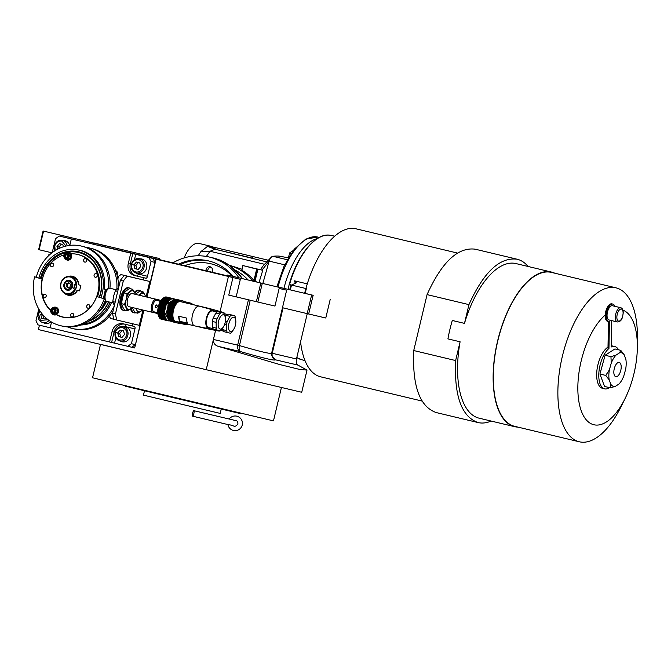 <?xml version="1.0" encoding="UTF-8"?>
<svg xmlns="http://www.w3.org/2000/svg" width="671" height="671" viewBox="0 0 671 671"><rect width="100%" height="100%" fill="white"/><g stroke="black" fill="none" stroke-linecap="round" stroke-linejoin="round"><path stroke-width="1.01" d="M215.978 273.391L211.575 272.342L215.978 273.391M213.16 272.619L208.756 271.579L213.16 272.619M227.016 275.815L159.455 259.652L227.033 275.764M103.602 246.475L159.446 259.702L159.706 258.603L93.915 242.936L159.706 258.603M93.772 243.103L93.512 244.202L203.573 270.304L103.586 246.551L103.846 245.469L43.087 230.992L103.846 245.469M93.512 244.202L156.075 259.191L147.05 297.085M227.679 275.127L279.388 287.414L227.209 275.009L227.679 275.127L227.419 276.217L240.344 279.312L60.356 236.309L155.823 259.132L146.798 297.018L155.043 262.42L151.017 261.472L147.486 276.276A2.256 1.032 -76.6 0 1 145.959 278.239L136.699 276.024A10.149 9.017 103.2 0 1 130.283 264.055L132.766 253.638L152.904 258.436L155.043 262.42M227.419 276.217L226.949 276.108L227.209 275.009M279.144 288.446L286.651 290.182L279.161 288.379M226.983 275.94L192.896 267.846L226.966 276.016M202.114 270.077L193.315 267.989L202.114 270.077M185.833 266.152L177.027 264.072L185.833 266.152M199.673 269.406L190.874 267.318L199.673 269.406M226.991 275.915L220.994 274.498L226.991 275.932M307.259 313.651L296.465 358.968C295.97 362.407 296.439 364.454 297.89 365.091L307.016 370.065L299.903 369.495L279.656 364.521L218.293 346.379C214.837 345.271 213.219 342.956 213.42 339.451L215.576 330.409M39.438 325.2L38.398 329.57L206.215 369.696L213.42 339.451L237.643 345.146A5.636 5.007 -76.8 0 0 240.788 351.663L218.293 346.379M149.381 257.329L149.641 256.238M130.174 252.766L130.434 251.667M89.344 242.055L89.084 243.145M43.556 231.101L39.119 249.746L51.969 252.816M228.425 276.486L220.08 311.512M240.344 279.312L236.158 296.85L228.769 295.097L232.954 277.551M236.158 296.85L256.364 301.682L260.801 283.045M271.638 353.131C271.159 354.238 260.432 351.721 239.438 345.565C238.733 348.71 239.186 350.74 240.788 351.663C263.368 358.197 274.9 360.906 275.387 359.799L271.596 355.563M311.629 294.988L279.044 287.196L311.629 294.988L307.192 313.634L282.474 307.721M280.461 287.54L280.193 288.631M313.114 295.341L308.668 313.986L325.779 318.004L330.224 299.367M308.668 313.986L307.192 313.634M307.016 370.065L301.724 392.267L206.215 369.696M39.119 249.746L38.641 249.629L43.087 230.992M123.254 249.889L114.85 247.901L123.254 249.889M65.372 236.284L56.976 234.296L65.372 236.284M262.277 283.397L257.84 302.034L274.951 306.06L279.388 287.414M257.84 302.034L256.364 301.682M255.341 281.703L246.945 279.715L255.341 281.703M313.214 295.307L304.819 293.319L313.214 295.307M149.457 356.125L100.516 344.332M281.417 387.528L273.474 420.876L141.489 389.566L92.548 377.773L100.499 344.416M125.418 385.716L125.318 386.16L169.277 396.72L240.444 413.588L240.554 413.151M144.483 390.799L143.46 395.118L172.766 402.155L220.214 413.403L221.245 409.084M131.742 347.251L134.661 347.947L143.653 310.22L135.45 344.659L131.742 347.251L127.716 346.303L131.424 343.711L135.45 344.659M52.212 252.631L55.542 238.65L59.249 236.058L152.904 258.436M143.426 279.958L143.946 277.76L145.959 278.239M132.967 323.841L132.455 326.005L134.468 326.483A2.256 1.032 -76.6 0 1 134.946 328.907L131.424 343.711M127.716 346.303L111.612 342.462L114.087 332.044A10.149 9.017 103.2 0 1 124.865 324.194M38.775 309.021L35.949 320.889L38.088 324.881L111.612 342.462M48.195 256.104L48.471 254.938L49.235 255.114L48.471 254.938M59.249 236.058L132.766 253.638M151.017 261.472L148.878 257.488M136.607 273.105A7.607 6.76 -76.8 0 0 138.301 273.793A7.607 6.76 -76.8 0 0 138.318 273.802A7.607 6.76 -76.8 0 0 146.639 267.947A7.607 6.76 -76.8 0 0 141.824 258.989A7.607 6.76 -76.8 0 0 141.799 258.981A7.607 6.76 -76.8 0 0 139.962 258.838M143.946 277.76L134.686 275.546A10.149 9.017 103.2 0 1 128.27 263.586L133.244 264.76M130.753 253.168L128.27 263.586M71.327 238.96L69.792 245.401M50.174 327.775L51.533 322.063M109.599 341.984L112.074 331.566A10.149 9.017 103.2 0 1 123.17 323.791A10.149 9.017 103.2 0 1 123.196 323.799L132.455 326.005M116.989 274.858A2.818 2.508 -76.8 0 0 115.613 270.639M120.411 341.086A7.607 6.76 -76.8 0 0 122.105 341.774A7.607 6.76 -76.8 0 0 122.122 341.782A7.607 6.76 -76.8 0 0 130.442 335.936A7.607 6.76 -76.8 0 0 125.628 326.97A7.607 6.76 -76.8 0 0 125.603 326.97A7.607 6.76 -76.8 0 0 123.766 326.827M43.456 322.692A7.607 6.76 -76.8 0 0 45.142 323.372A7.607 6.76 -76.8 0 0 45.167 323.38A7.607 6.76 -76.8 0 0 51.021 321.753M69.616 245.427A7.607 6.76 -76.8 0 0 64.861 240.587A7.607 6.76 -76.8 0 0 64.844 240.587A7.607 6.76 -76.8 0 0 62.999 240.444M44.714 322.986A7.607 6.76 -76.8 0 0 45.804 323.497M65.464 240.763A7.607 6.76 -76.8 0 0 64.257 240.738M126.223 327.146A7.607 6.76 -76.8 0 0 125.024 327.121M121.669 341.388A7.607 6.76 -76.8 0 0 122.759 341.891M142.42 259.165A7.607 6.76 -76.8 0 0 141.22 259.14M137.865 273.399A7.607 6.76 -76.8 0 0 138.956 273.911M134.661 347.947L143.904 310.279M119.606 339.971C123.053 340.373 125.402 338.738 126.651 335.047C127.666 332.17 126.316 329.646 122.583 327.473C118.281 327.725 115.932 329.369 115.546 332.397C115.001 336.246 116.351 338.78 119.606 339.971M119.799 340.943A7.331 6.509 -76.8 0 0 119.824 340.952A7.331 6.509 -76.8 0 0 127.834 335.332A7.331 6.509 -76.8 0 0 123.179 326.685A7.331 6.509 -76.8 0 0 115.169 332.304A7.331 6.509 -76.8 0 0 119.799 340.943L123.447 341.799A7.331 6.509 -76.8 0 0 124.076 341.916M123.179 326.685L126.802 327.54A7.331 6.509 103.2 0 1 127.415 327.716M120.193 330.031L117.719 332.917L118.624 336.607L122.005 337.412L124.471 334.527L123.565 330.837L120.193 330.031M117.719 332.917L119.732 333.386L120.637 337.085L122.005 337.412M122.197 330.509L119.732 333.386M118.624 336.607L120.637 337.085M135.802 271.99C139.249 272.392 141.598 270.749 142.848 267.066C143.862 264.189 142.512 261.665 138.78 259.492C134.477 259.744 132.128 261.38 131.742 264.416C131.197 268.266 132.548 270.79 135.802 271.99M135.995 272.963A7.331 6.509 -76.8 0 0 136.02 272.971A7.331 6.509 -76.8 0 0 144.03 267.352A7.331 6.509 -76.8 0 0 139.375 258.704A7.331 6.509 -76.8 0 0 131.365 264.324A7.331 6.509 -76.8 0 0 135.995 272.963L139.643 273.818A7.331 6.509 -76.8 0 0 140.273 273.927M139.375 258.704L142.998 259.551A7.331 6.509 103.2 0 1 143.611 259.736M136.389 262.051L133.915 264.936L134.821 268.626L138.201 269.432L140.667 266.546L139.761 262.856L136.389 262.051M133.915 264.936L135.928 265.406L136.834 269.096L138.201 269.423M138.394 262.529L135.928 265.406M134.821 268.626L136.834 269.096M66.018 246.072L61.824 241.09C58.377 240.688 56.028 242.332 54.779 246.014L55.223 250.568M67.192 245.812A7.331 6.509 -76.8 0 0 62.437 240.31A7.331 6.509 -76.8 0 0 62.411 240.302A7.331 6.509 -76.8 0 0 54.401 245.921A7.331 6.509 -76.8 0 0 54.787 250.845M66.647 241.334A7.331 6.509 -76.8 0 0 66.035 241.157L62.411 240.302M63.376 246.802L62.806 244.454L59.425 243.648L56.96 246.534L57.614 249.209M56.96 246.534L58.973 247.003L59.308 248.379M61.438 244.127L58.973 247.003M40.05 311.076L38.583 313.994L40.445 320.436L48.086 319.731M39.79 310.681A7.331 6.509 -76.8 0 0 38.205 313.902A7.331 6.509 -76.8 0 0 42.86 322.55A7.331 6.509 -76.8 0 0 49.042 320.444M47.113 323.514A7.331 6.509 103.2 0 1 46.484 323.405L42.86 322.55M41.719 313.399L40.763 314.514L41.669 318.213L45.041 319.019L45.955 317.953M41.669 318.213L45.049 319.01M40.763 314.514L42.776 314.993L43.682 318.683M227.024 275.789L159.455 259.635M193.844 413.588A2.818 0.663 -76.6 0 0 193.86 410.686A2.818 0.663 -76.6 0 0 192.569 413.269A2.818 0.663 -76.6 0 0 192.552 416.171A2.818 0.663 -76.6 0 0 193.844 413.588M192.552 416.171L227.251 424.391C234.741 425.322 234.271 428.249 237.962 424.005C237.668 421.598 236.955 420.465 235.84 420.6A2.818 2.81 104.8 0 0 235.487 420.524M227.914 424.55A7.331 7.314 104.8 0 0 242.239 425.011A7.331 7.314 104.8 0 0 229.18 419.056M70.279 277.048A8.455 7.515 -76.8 0 0 61.011 283.523A8.455 7.515 -76.8 0 0 66.362 293.495A8.455 7.515 -76.8 0 0 74.875 289.075L76.368 287.188L75.882 284.831A8.455 7.515 -76.8 0 0 70.279 277.048M70.656 276.553A9.017 8.01 -76.8 0 0 70.631 276.544A9.017 8.01 -76.8 0 0 60.776 283.481A9.017 8.01 -76.8 0 0 66.479 294.099A9.017 8.01 -76.8 0 0 66.504 294.108A9.017 8.01 -76.8 0 0 76.368 287.188A9.017 8.01 -76.8 0 0 70.656 276.553M73.659 288.79L74.674 284.538A4.512 2.072 103.4 0 1 74.414 286.727A4.512 2.072 103.4 0 1 73.659 288.79L74.875 289.075M74.674 284.538L75.882 284.831M63.938 284.219A5.074 4.504 -76.8 0 0 67.159 290.207A5.074 4.504 -76.8 0 0 72.703 286.316A5.074 4.504 -76.8 0 0 69.482 280.327A5.074 4.504 -76.8 0 0 63.938 284.219M64.668 284.395C64.29 286.945 65.179 288.605 67.343 289.377C72.703 287.767 73.357 285.024 69.298 281.157C67.025 280.872 65.481 281.946 64.668 284.395M72.854 285.091L69.683 280.663C67.1 280.344 65.347 281.568 64.433 284.336C64.005 287.23 65.012 289.109 67.461 289.989L72.309 287.44M69.683 280.663L70.858 280.939M70.572 284.47L68.92 282.734L66.672 283.539L66.068 286.064L67.712 287.8L69.969 287.003L70.572 284.47M66.068 286.064L68.442 287.54M66.672 283.539L67.93 283.833L67.326 286.366M69.448 283.288L67.93 283.833M256.666 281.979L254.208 280.721L257.01 268.937L257.916 269.155L255.114 280.931M257.916 269.155L262.772 270.304L259.006 282.541M184.131 257.932A25.364 11.633 -76.6 0 1 198.985 243.422L210.66 246.215L207.524 246.366L200.923 251.558L198.163 255.785M212.162 246.802L210.66 246.215M257.01 268.937L242.977 265.582L241.862 270.27L242.86 265.557L241.862 270.27A56.356 50.082 103.2 0 1 253.948 280.503L254.208 280.721M241.988 269.239L229.289 265.213M262.839 283.456L269.13 261.111A6.76 3.103 -76.6 0 1 271.101 257.412A6.76 3.103 -76.6 0 1 272.887 256.305A146.538 67.209 -76.5 0 1 279.061 256.096L288.203 257.798M242.885 265.565L262.009 270.128L269.13 261.111L284.663 264.819M262.009 270.128L262.772 270.304M221.589 260.843A16.892 7.75 -76.6 0 1 221.765 260.499L219.526 259.971M206.349 256.439L210.031 251.256L264.542 264.29A16.892 7.75 103.4 0 0 264.5 264.324A16.892 7.75 103.4 0 0 260.692 269.801M219.467 259.945L221.765 260.499M200.923 251.558L210.031 251.256L215.081 249.235L252.221 258.109L252.606 256.481L268.467 260.281L210.124 246.324L217.001 249.687M207.524 246.366L215.081 249.235L266.899 261.933M317.257 238.582A59.174 27.142 103.4 0 0 283.934 288.345A59.174 27.142 103.4 0 1 317.257 238.582M210.124 246.324L252.606 256.481M291.139 253.428L289.704 253.084L288.161 258.167M293.193 250.56L289.822 252.766L289.243 253.856M210.946 267.125A3.665 3.254 -76.8 0 0 207.742 271.151M205.98 270.732A3.665 3.254 103.2 0 1 210.098 266.773A3.665 3.254 103.2 0 1 212.002 272.166M178.503 264.164A55.794 49.579 103.2 0 1 208.413 260.885A55.794 49.579 103.2 0 1 233.131 276.402M238.868 277.752A59.744 53.084 -76.8 0 0 209.318 257.043A59.744 53.084 -76.8 0 0 172.925 262.822M291.575 285.058L289.52 284.579L289.008 285.183L288.253 289.36M289.05 284.974C297.379 254.754 316.091 231.923 330.694 235.37A63.829 29.272 103.4 0 0 289.52 284.579L289.008 285.183M289.721 289.704A63.686 29.214 103.4 0 1 290.92 285.2L291.457 285.36M304.634 293.244L305.884 288.513L291.533 285.074L290.275 289.838M305.137 293.361A76.083 34.9 -76.6 0 1 306.504 288.22L306.018 288.111A76.083 34.9 -76.6 0 1 355.873 228.777A76.083 34.9 -76.6 0 1 355.932 228.794A76.083 34.9 -76.6 0 1 355.991 228.803M620.759 350.346L614.913 348.945L605.108 355.269L599.916 374.015L604.537 386.446L610.384 387.846L615.475 386.286L618.989 384.013A17.245 7.909 -76.6 0 0 623.795 375.978L625.657 369.251A17.245 7.909 103.4 0 0 626.186 363.967A17.245 7.909 103.4 0 0 625.842 359.253L624.189 354.8L620.759 350.346L619.559 352.837L616.045 355.102L610.954 356.662L611.239 363.145A17.245 7.909 -76.6 0 1 616.045 355.102M413.739 350.539C412.237 386.051 419.71 406.718 436.167 412.548L478.062 422.562C461.598 416.733 454.124 396.066 455.634 360.553L413.739 350.539L427.066 294.611L468.954 304.626C483.632 272.208 499.643 257.06 516.98 259.182A83.976 38.515 -76.6 0 1 517.047 259.199A83.976 38.515 -76.6 0 1 528.111 266.479M475.219 249.201A83.976 38.515 103.4 0 0 475.16 249.184A83.976 38.515 103.4 0 0 475.093 249.167C457.748 247.045 441.744 262.193 427.066 294.611M491.155 421.053A83.976 38.515 -76.6 0 1 478.062 422.562M614.779 306.295A9.017 4.135 103.4 0 0 612.824 304.089A9.017 4.135 103.4 0 0 606.198 315.781A9.017 4.135 103.4 0 0 608.631 321.627A9.017 4.135 103.4 0 0 609.444 321.652L608.958 348.45A21.757 9.981 -76.6 0 0 598.784 374.745A21.757 9.981 -76.6 0 0 604.663 388.853L602.55 388.35A21.757 9.981 103.4 0 1 596.67 374.242A21.757 9.981 103.4 0 1 608.001 347.092M608.631 321.627L607.658 321.392A9.017 4.135 -76.6 0 1 605.225 315.546A9.017 4.135 -76.6 0 1 611.851 303.854L612.824 304.089M554.749 273.189A79.463 36.444 103.4 0 0 551.554 272.082A79.463 36.444 103.4 0 0 551.495 272.065A79.463 36.444 103.4 0 0 497.614 340.969A79.463 36.444 103.4 0 0 514.598 426.664A79.463 36.444 103.4 0 0 514.665 426.681A79.463 36.444 103.4 0 0 517.945 427.117M622.906 310.111A59.174 27.142 -76.6 0 1 637.366 347.041A59.174 27.142 -76.6 0 1 625.037 398.624A59.174 27.142 -76.6 0 1 596.402 425.087A59.174 27.142 -76.6 0 1 578.184 379.727A59.174 27.142 -76.6 0 1 605.234 315.076M625.037 398.624L620.96 406.844A79.128 36.293 -76.6 0 1 582.671 442.223A79.128 36.293 -76.6 0 1 579.249 441.77A79.128 36.293 -76.6 0 1 561.518 360.025A79.128 36.293 -76.6 0 1 612.623 287.398A79.128 36.293 -76.6 0 1 616.045 287.851A79.128 36.293 -76.6 0 1 637.45 337.865L637.366 347.041M579.249 441.77L514.682 426.337A79.128 36.293 -76.6 0 1 496.951 344.592A79.128 36.293 -76.6 0 1 548.056 271.956A79.128 36.293 -76.6 0 1 551.478 272.409L616.045 287.851M611.709 320.621L611.222 346.991A21.757 9.981 -76.6 0 1 614.779 346.538L612.665 346.035A21.757 9.981 103.4 0 0 611.239 345.917M608.471 321.585L607.985 348.215L608.958 348.45M614.779 346.538A21.757 9.981 -76.6 0 1 618.595 349.826M609.553 387.645A21.757 9.981 -76.6 0 1 604.663 388.853M468.954 304.626L464.483 323.388A79.463 36.444 -76.6 0 1 515.999 263.586L551.554 272.082M464.483 323.388L452.304 320.478A79.463 36.444 -76.6 0 0 447.926 338.88L460.096 341.791L455.634 360.553M514.598 426.664L479.044 418.159A79.463 36.444 -76.6 0 1 460.096 341.791M607.045 315.236A7.331 3.363 103.4 0 0 609.025 319.983L617.303 321.963A7.331 3.363 -76.6 0 1 615.324 317.215A7.331 3.363 -76.6 0 1 620.717 307.712L612.43 305.733A7.331 3.363 103.4 0 0 607.045 315.236M615.475 386.286A17.245 7.909 -76.6 0 1 610.845 384.324L609.193 379.87A17.245 7.909 -76.6 0 1 609.377 369.864L605.762 375.416L609.193 379.87M605.762 375.416L599.916 374.015M610.845 384.324L610.384 387.846M609.377 369.864L611.239 363.145M605.108 355.269L610.954 356.662M621.203 367.188A7.331 3.363 103.4 0 0 619.224 362.432A7.331 3.363 103.4 0 0 613.831 371.935A7.331 3.363 103.4 0 0 615.81 376.683A7.331 3.363 103.4 0 0 621.203 367.188M619.559 352.837A17.245 7.909 -76.6 0 1 624.189 354.8M300.574 341.707A76.083 34.9 103.4 0 0 320.545 376.792L422.084 401.065M307.276 283.875L294.586 280.839L296.297 282.843L291.533 285.074M305.884 288.513L306.504 288.22M294.586 280.839L295.248 283.338M50.887 310.094L52.632 313.349C56.138 312.3 56.565 310.505 53.915 307.981L50.887 310.094M50.744 310.061A3.103 2.751 -76.8 0 0 52.707 313.718A3.103 2.751 -76.8 0 0 52.715 313.718A3.103 2.751 -76.8 0 0 54.141 307.687A3.103 2.751 -76.8 0 0 54.133 307.687A3.103 2.751 -76.8 0 0 50.744 310.061M64.055 255.257L65.8 258.511C69.306 257.454 69.734 255.668 67.083 253.135L64.055 255.257M63.913 255.215A3.103 2.751 -76.8 0 0 65.875 258.872A3.103 2.751 -76.8 0 0 65.884 258.88A3.103 2.751 -76.8 0 0 67.31 252.841A3.103 2.751 -76.8 0 0 67.301 252.841A3.103 2.751 -76.8 0 0 63.913 255.215M66.504 294.108L68.417 294.552A9.017 8.01 -76.8 0 0 77.232 290.291L77.542 290.367A9.696 8.614 103.2 0 1 64.45 293.269M77.232 290.291L78.943 290.686M77.542 290.367L79.564 290.845L80.872 285.36L78.541 284.806A9.017 8.01 -76.8 0 0 72.543 276.997L70.631 276.544M68.417 276.385A9.696 8.614 103.2 0 1 78.851 284.881M88.748 304.626A1.862 1.652 -76.8 0 0 88.748 304.617A1.862 1.652 -76.8 0 0 87.893 308.241L87.893 308.241A1.862 1.652 -76.8 0 0 88.748 304.626M72.585 313.365L72.585 313.365A1.862 1.652 -76.8 0 0 71.73 316.98L71.73 316.98A1.862 1.652 -76.8 0 0 72.585 313.365M45.083 294.183L45.083 294.183A1.862 1.652 -76.8 0 0 44.227 297.798A1.862 1.652 -76.8 0 0 45.083 294.183M51.608 266.79A1.862 1.652 -76.8 0 0 52.472 263.175A1.862 1.652 -76.8 0 0 52.464 263.166A1.862 1.652 -76.8 0 0 51.608 266.79M84.798 262.118A1.862 1.652 -76.8 0 0 85.653 258.494A1.862 1.652 -76.8 0 0 84.798 262.118M95.274 277.232A1.862 1.652 -76.8 0 0 96.138 273.609L96.138 273.609A1.862 1.652 -76.8 0 0 95.274 277.232M50.694 310.304A32.124 28.551 103.2 0 1 42.416 279.069A32.124 28.551 103.2 0 1 64.005 254.905M67.293 260.071A3.942 3.506 -76.8 0 0 67.301 260.08A3.942 3.506 -76.8 0 0 71.118 258.276A3.942 3.506 -76.8 0 0 71.059 253.764A32.124 28.551 103.2 0 1 77.534 254.435A32.124 28.551 103.2 0 1 97.949 292.346A32.124 28.551 103.2 0 1 62.831 316.98A32.124 28.551 103.2 0 1 56.498 314.565M89.981 306.161A1.862 1.652 -76.8 0 0 89.679 307.41M73.81 314.9A1.862 1.652 -76.8 0 0 73.516 316.15M46.307 295.718A1.862 1.652 -76.8 0 0 46.014 296.968M53.697 264.709A1.862 1.652 -76.8 0 0 53.403 265.959M86.886 260.038A1.862 1.652 -76.8 0 0 86.593 261.287M97.362 275.152A1.862 1.652 -76.8 0 0 97.069 276.402M64.97 258.452A3.942 3.506 -76.8 0 0 67.041 260.012A3.942 3.506 -76.8 0 0 71.361 256.985A3.942 3.506 -76.8 0 0 68.87 252.338A3.942 3.506 -76.8 0 0 68.853 252.338A3.942 3.506 -76.8 0 0 66.295 252.816M68.853 252.338L69.105 252.397A3.942 3.506 -76.8 0 0 69.105 252.397A3.942 3.506 -76.8 0 0 69.096 252.397A3.942 3.506 -76.8 0 1 71.059 253.764M97.446 296.674A32.124 28.551 103.2 0 0 98.704 292.522A32.124 28.551 -76.8 0 0 78.289 254.611L77.534 254.435M68.014 317.794A32.124 28.551 103.2 0 1 63.586 317.157L62.831 316.98M67.301 252.841L68.66 253.16A3.103 2.751 103.2 0 1 68.668 253.16A3.103 2.751 103.2 0 1 67.243 259.199A3.103 2.751 103.2 0 1 67.234 259.191M42.39 279.186L41.325 278.8A34.263 30.447 103.2 0 1 78.876 252.556A34.263 30.447 103.2 0 1 100.549 292.959A34.263 30.447 103.2 0 1 99.266 297.236L96.733 296.507A32.292 28.694 103.2 0 1 62.688 317.123A32.292 28.694 103.2 0 1 56.289 314.674A3.942 3.506 -76.8 0 0 58.562 310.673A3.942 3.506 -76.8 0 0 55.945 307.243A3.942 3.506 -76.8 0 0 55.936 307.243A3.942 3.506 -76.8 0 0 55.928 307.234L55.685 307.184A3.942 3.506 -76.8 0 0 55.685 307.184A3.942 3.506 -76.8 0 0 53.126 307.662M57.932 315.286A32.292 28.694 -76.8 0 0 63.116 317.215M105.959 300.834A32.124 28.551 103.2 0 1 100.876 309.079M104.508 298.947L96.733 296.507M104.475 298.838L99.493 297.337A34.942 31.051 -76.8 0 0 99.493 297.337A34.942 31.051 103.2 0 0 78.582 251.784A34.942 31.051 103.2 0 0 40.386 278.582L40.738 278.658A34.942 31.051 103.2 0 1 78.759 251.826M41.317 278.842L40.738 278.658M40.386 278.582L38.952 278.113A36.637 32.552 103.2 0 1 78.968 250.14A36.637 32.552 103.2 0 1 102.244 293.37A36.637 32.552 103.2 0 1 100.927 297.798M38.968 278.046L34.615 276.788A41.141 36.561 -76.8 0 0 60.667 325.729A41.141 36.561 -76.8 0 0 104.248 298.889M42.374 279.237L34.615 276.788M50.66 310.572A32.292 28.694 103.2 0 1 42.13 279.178M106.572 301.321A32.124 28.551 103.2 0 1 97.924 313.047M54.116 314.917A3.942 3.506 -76.8 0 0 54.133 314.917A3.942 3.506 -76.8 0 0 56.289 314.674M60.667 325.729L62.177 326.089A41.141 36.561 -76.8 0 0 105.406 300.197M108.45 301.799A34.263 30.447 103.2 0 1 90.308 320.126M112.971 311.352A41.141 36.561 103.2 0 1 73.953 328.857L72.443 328.505A41.141 36.561 103.2 0 1 67.41 326.878M114.263 305.942A41.141 36.561 103.2 0 1 72.443 328.505M111.487 302.529A36.746 32.653 103.2 0 1 81.023 324.982M106.605 289.595L104.366 289.126L106.689 289.503M67.846 255.324L66.823 254.242L65.414 254.745L65.037 256.322L66.068 257.404L67.469 256.909L67.846 255.324M51.801 313.29A3.942 3.506 -76.8 0 0 53.865 314.858A3.942 3.506 -76.8 0 0 53.881 314.858A3.942 3.506 -76.8 0 0 58.192 311.83A3.942 3.506 -76.8 0 0 55.693 307.184M36.326 277.207A41.141 36.561 103.2 0 1 81.208 246.031L82.718 246.391A41.141 36.561 103.2 0 1 109.943 288.253M81.208 246.031A41.141 36.561 103.2 0 1 108.358 288.698A5.972 2.743 103.4 0 0 104.508 293.915A5.972 2.743 103.4 0 0 105.582 300.289M76.989 249.746A36.746 32.653 103.2 0 1 80.201 250.308A36.746 32.653 103.2 0 1 104.366 289.126M80.73 250.442A36.746 32.653 -76.8 0 0 78.733 250.082M65.037 256.322L66.446 257.27M65.414 254.745L66.068 254.896L65.691 256.481M67.092 254.527L66.068 254.896M54.133 307.687L55.492 308.006A3.103 2.751 103.2 0 1 55.492 308.006A3.103 2.751 103.2 0 1 55.5 308.006A3.103 2.751 103.2 0 1 54.074 314.036A3.103 2.751 103.2 0 1 54.066 314.036L52.715 313.718M78.968 250.14L81.183 250.66A36.637 32.552 103.2 0 1 83.724 251.382M105.28 289.335A36.637 32.552 103.2 0 1 104.458 293.89A36.637 32.552 103.2 0 1 103.108 298.402M116.838 289.243A41.141 36.561 -76.8 0 0 89.562 247.993A41.141 36.561 -76.8 0 0 86.098 247.381M118.44 287.968A41.141 36.561 -76.8 0 0 91.071 248.354L89.562 247.993M108.694 301.858A34.942 31.051 103.2 0 1 88.656 321.241M110.187 302.218A36.637 32.552 103.2 0 1 82.642 324.361M54.678 310.161L53.646 309.079L52.246 309.583L51.868 311.168L52.892 312.25L54.301 311.747L54.678 310.161M51.868 311.168L53.277 312.116M52.246 309.583L52.9 309.734L52.523 311.319M53.923 309.373L52.9 309.734M160.965 301.489L160.453 301.321M157.76 312.602L158.297 312.678M156.41 312.401L154.02 311.83A5.922 2.718 103.4 0 1 152.753 305.448A5.922 2.718 103.4 0 1 156.771 300.314L159.706 301.195M156.192 307.721A1.409 1.25 103.2 0 1 156.838 304.978M157.576 306.605L156.754 304.961L155.144 306.026L156.108 307.704L157.576 306.605M154.749 312.007A6.76 3.103 -76.6 0 1 153.089 312.476A6.76 3.103 -76.6 0 1 151.646 305.188A6.76 3.103 -76.6 0 1 156.234 299.316A6.76 3.103 -76.6 0 1 157.5 300.491M153.089 312.476L128.983 306.714A6.76 3.103 -76.6 0 1 127.532 299.425A6.76 3.103 -76.6 0 1 132.128 293.554L156.234 299.316M132.153 307.469L127.524 310.782L124.529 304.399L126.274 299.132A9.579 4.395 -76.6 0 1 130.342 291.558A9.579 4.395 -76.6 0 1 134.619 292.564L135.299 294.317M132.011 307.435A9.579 4.395 -76.6 0 1 130.77 308.71A9.579 4.395 -76.6 0 1 126.492 307.704A9.579 4.395 -76.6 0 1 126.274 299.132L127.096 293.638L132.648 289.26L134.619 292.564A9.579 4.395 -76.6 0 1 135.156 294.275M132.648 289.26L129.688 288.555L126.442 290.627L124.127 292.925L122.382 298.192L121.56 303.686L122.592 306.773L124.563 310.077L127.524 310.782M127.096 293.638L124.127 292.925M124.529 304.399L121.56 303.686M109.13 288.32A6.71 3.078 103.4 0 0 108.132 288.865L107.57 289.327A6.031 2.768 103.4 0 0 105.062 294.049A6.031 2.768 103.4 0 0 105.171 299.375L105.464 300.038A6.71 3.078 103.4 0 0 106.102 300.977M105.532 300.105L105.515 300.054A6.71 3.078 -76.6 0 1 105.515 300.054A6.71 3.078 -76.6 0 1 105.397 294.133A6.71 3.078 -76.6 0 1 108.182 288.882A6.71 3.078 -76.6 0 1 108.207 288.857L108.232 288.84A6.76 3.103 103.4 0 0 105.422 294.133A6.76 3.103 103.4 0 0 105.532 300.105A6.76 3.103 103.4 0 0 106.865 301.422L113.139 302.923M108.132 288.865A6.71 3.078 103.4 0 0 105.347 294.116A6.71 3.078 103.4 0 0 105.464 300.038M116.293 289.771L110.01 288.27A6.76 3.103 103.4 0 0 108.232 288.84M118.566 287.876L115.362 290.828L113.609 296.104L112.795 301.589L114.33 305.657M117.727 291.399L115.362 290.828M115.16 302.16L112.795 301.589M129.344 287.968L128.371 287.733A11.55 5.301 103.4 0 0 120.528 297.756A11.55 5.301 103.4 0 0 122.994 310.203L123.967 310.438A11.55 5.301 -76.6 0 1 121.501 297.991A11.55 5.301 -76.6 0 1 129.344 287.968A11.55 5.301 -76.6 0 1 130.719 288.798M125.569 310.321A11.55 5.301 -76.6 0 1 123.967 310.438M214.535 311.403A9.579 4.395 103.4 0 0 212.942 309.977L199.438 306.169A10.149 4.655 103.4 0 0 199.354 306.152A10.149 4.655 103.4 0 0 192.468 314.951A10.149 4.655 103.4 0 0 194.632 325.888A10.149 4.655 103.4 0 0 194.716 325.905L208.48 328.614A9.579 4.395 103.4 0 0 210.551 328.069M199.354 306.152L180.356 301.606A10.149 4.655 103.4 0 0 173.47 310.413A10.149 4.655 103.4 0 0 175.634 321.342L194.632 325.888M212.942 309.977A9.579 4.395 103.4 0 0 206.358 318.272A9.579 4.395 103.4 0 0 208.48 328.614M217.043 312.007L212.623 310.95A8.564 3.925 103.4 0 0 206.811 318.381A8.564 3.925 103.4 0 0 208.639 327.607L213.059 328.664M164.269 314.875L164.932 318.431L166.777 320.47L160.839 319.052L167.121 320.579A11.332 5.192 103.4 0 0 167.129 320.587A11.332 5.192 103.4 0 0 167.482 320.637L167.515 320.621M160.52 318.742L161.183 319.161M165.536 296.976L171.667 298.528M166.106 319.874L160.017 318.415L166.291 320.201M166.257 320.168L160.344 318.775M158.616 316.209A10.367 4.756 -76.6 0 1 158.49 315.949A10.367 4.756 -76.6 0 1 162.625 298.67A10.367 4.756 -76.6 0 1 162.86 298.486M160.017 318.415L159.455 317.769M165.259 318.633L159.052 317.148L159.371 317.752L165.326 319.178L159.371 317.752M164.881 318.188L158.96 317.006L164.932 318.431L158.96 317.006L158.004 313.273L158.876 305.699L162.08 299.308L163.506 297.949L169.251 299.845L163.011 298.352M171.172 298.612L169.738 299.442L163.506 297.949L164.202 297.463L165.544 296.985L171.432 298.419L165.083 297.161M172.766 298.578L172.749 298.545A11.382 5.225 103.4 0 0 172.413 298.436L166.467 297.018A11.382 5.225 103.4 0 0 166.458 297.01A11.382 5.225 103.4 0 0 166.106 296.959L165.678 297.094M174.15 298.905L172.447 298.503A11.332 5.192 103.4 0 0 172.439 298.503A11.332 5.192 103.4 0 0 172.447 298.503A11.332 5.192 103.4 0 0 172.12 298.444L173.814 298.855A11.332 5.192 -76.6 0 1 174.141 298.905A11.332 5.192 -76.6 0 1 174.15 298.905A11.332 5.192 -76.6 0 1 174.452 298.998L174.837 299.509M218.561 321.191A7.331 3.363 103.4 0 0 219.425 328.715A7.331 3.363 103.4 0 0 223.997 325.846A7.331 3.363 103.4 0 0 225.104 322.726A7.331 3.363 103.4 0 0 225.523 319.463A7.331 3.363 103.4 0 0 222.738 314.842A7.331 3.363 103.4 0 0 218.561 321.191M223.997 325.846L221.782 329.453A9.579 4.395 -76.6 0 1 220.063 330.803L217.178 330.124A9.579 4.395 -76.6 0 1 216.255 328.153L216.104 322.357A9.579 4.395 -76.6 0 1 216.431 320.679A9.579 4.395 -76.6 0 1 216.892 319.044L219.643 313.927A9.579 4.395 -76.6 0 1 221.355 312.577L224.248 313.256A9.579 4.395 -76.6 0 1 225.171 315.227L225.523 319.463M169.847 320.52L170.199 320.964A11.046 5.066 103.4 0 0 170.224 320.973L175.919 322.281A11.046 5.066 103.4 0 0 175.945 322.281L176.263 322.273A11.046 5.066 103.4 0 0 176.288 322.265L176.607 322.206A11.046 5.066 103.4 0 0 176.641 322.197L176.968 322.097A11.046 5.066 103.4 0 0 176.993 322.088L177.32 321.946A11.046 5.066 103.4 0 0 177.354 321.937L177.429 321.77M170.199 320.964L175.265 322.172A11.046 5.066 103.4 0 0 175.29 322.181L175.584 322.256A11.046 5.066 103.4 0 0 175.609 322.256M182.135 302.034L181.623 301.287A11.046 5.066 103.4 0 0 181.598 301.262L181.338 301.069A11.046 5.066 103.4 0 0 181.313 301.053L181.036 300.902A11.046 5.066 103.4 0 0 181.019 300.893L180.407 300.7A11.046 5.066 103.4 0 0 180.382 300.7L180.071 300.667A11.046 5.066 103.4 0 0 180.046 300.667L179.736 300.683A11.046 5.066 103.4 0 0 179.702 300.683L179.031 300.851A11.046 5.066 103.4 0 0 178.998 300.86L178.671 301.002A11.046 5.066 103.4 0 0 178.645 301.019L178.31 301.204A11.046 5.066 103.4 0 0 178.276 301.22L177.941 301.438A11.046 5.066 103.4 0 0 177.916 301.464L177.219 302.051A11.046 5.066 103.4 0 0 177.194 302.076L176.859 302.42A11.046 5.066 103.4 0 0 176.834 302.453L176.507 302.822A11.046 5.066 103.4 0 0 176.481 302.856L176.163 303.267A11.046 5.066 103.4 0 0 176.137 303.3L175.819 303.745A11.046 5.066 103.4 0 0 175.794 303.778L175.492 304.257A11.046 5.066 103.4 0 0 175.466 304.298L175.173 304.793A11.046 5.066 103.4 0 0 175.148 304.835L174.863 305.364A11.046 5.066 103.4 0 0 174.846 305.414L174.569 305.959A11.046 5.066 103.4 0 0 174.552 306.01L174.292 306.58A11.046 5.066 103.4 0 0 174.275 306.63L174.032 307.226A11.046 5.066 103.4 0 0 174.007 307.276L173.781 307.88A11.046 5.066 103.4 0 0 173.764 307.93L173.554 308.559A11.046 5.066 103.4 0 0 173.537 308.61L173.344 309.239A11.046 5.066 103.4 0 0 173.328 309.297L173.16 309.935A11.046 5.066 103.4 0 0 173.143 309.994L172.992 310.639A11.046 5.066 103.4 0 0 172.975 310.698L172.841 311.344A11.046 5.066 103.4 0 0 172.833 311.403L172.715 312.057A11.046 5.066 103.4 0 0 172.707 312.107L172.615 312.761A11.046 5.066 103.4 0 0 172.606 312.812L172.539 313.458A11.046 5.066 103.4 0 0 172.531 313.516L172.481 314.145A11.046 5.066 103.4 0 0 172.481 314.204L172.447 314.825A11.046 5.066 103.4 0 0 172.447 314.884L172.439 315.496A11.046 5.066 103.4 0 0 172.439 315.546L172.455 316.142A11.046 5.066 103.4 0 0 172.455 316.192L172.497 316.771A11.046 5.066 103.4 0 0 172.497 316.821L172.556 317.375A11.046 5.066 103.4 0 0 172.564 317.417L172.64 317.953A11.046 5.066 103.4 0 0 172.648 317.995L172.749 318.507A11.046 5.066 103.4 0 0 172.766 318.549L172.883 319.027A11.046 5.066 103.4 0 0 172.892 319.069L173.034 319.513A11.046 5.066 103.4 0 0 173.051 319.555L173.21 319.975A11.046 5.066 103.4 0 0 173.227 320.008L173.856 321.115A11.046 5.066 103.4 0 0 173.873 321.141L174.108 321.409A11.046 5.066 103.4 0 0 174.124 321.434L174.376 321.669A11.046 5.066 103.4 0 0 174.393 321.686L174.653 321.879A11.046 5.066 103.4 0 0 174.678 321.895L174.955 322.055A11.046 5.066 103.4 0 0 174.98 322.063L175.265 322.172M224.248 313.256L217.605 311.68A9.579 4.395 103.4 0 0 215.894 313.03L213.152 318.146A9.579 4.395 103.4 0 0 212.363 321.459L216.104 322.357M212.363 321.459L212.506 327.255L216.255 328.153M213.152 318.146L216.892 319.044M215.894 313.03L219.643 313.927M217.605 311.68L221.355 312.577M172.12 298.444L167.054 302.436A11.332 5.192 103.4 0 0 166.45 303.552L164.118 313.357A11.332 5.192 103.4 0 0 164.152 314.624L166.878 320.444L168.58 320.847L167.8 318.079L165.846 315.026A11.332 5.192 -76.6 0 1 165.812 313.768L167.574 309.004L168.153 303.955A11.332 5.192 -76.6 0 1 168.748 302.839L171.877 300.985L173.814 298.855M164.152 314.624L165.846 315.026M169.771 320.721L169.209 320.998A11.332 5.192 -76.6 0 1 168.882 320.948A11.332 5.192 -76.6 0 1 168.58 320.847M172.33 300.667A10.149 4.655 103.4 0 0 171.877 300.985A10.149 4.655 103.4 0 0 167.574 309.004A10.149 4.655 103.4 0 0 167.8 318.079A10.149 4.655 103.4 0 0 168.052 318.549M164.118 313.357L165.812 313.768M166.45 303.552L168.153 303.955M167.054 302.436L168.748 302.839M166.878 320.444A11.332 5.192 103.4 0 0 167.18 320.537L168.882 320.948M164.118 313.953L164.135 314.397M166.416 303.695L164.84 307.804L164.152 313.223M169.251 299.845L167.272 302.26M165.544 296.985L171.432 298.419M172.413 298.436A11.382 5.225 103.4 0 0 172.044 298.377L166.106 296.959M212.506 327.255A9.579 4.395 103.4 0 0 213.428 329.226L217.178 330.124M178.738 316.209L186.538 318.079A10.149 4.655 103.4 0 0 187.544 323.154L179.753 321.292A10.149 4.655 103.4 0 1 178.738 316.209L179.753 321.292M180.725 300.776A11.046 5.066 103.4 0 0 180.709 300.767L175.123 299.778M174.292 299.543L179.358 300.751A11.046 5.066 103.4 0 0 179.358 300.751L174.317 299.534A11.046 5.066 103.4 0 0 174.292 299.543L173.797 299.845M177.941 301.438L172.875 300.231A11.046 5.066 103.4 0 0 172.85 300.256L172.397 300.608L177.58 301.724A11.046 5.066 103.4 0 0 177.555 301.749L172.489 300.541L172.044 300.91A10.711 4.915 103.4 0 0 171.701 301.245A10.711 4.915 103.4 0 0 171.348 301.623A10.711 4.915 103.4 0 0 171.013 302.034A10.711 4.915 103.4 0 0 170.677 302.478A10.711 4.915 103.4 0 0 170.359 302.965A10.711 4.915 103.4 0 0 170.04 303.477A10.711 4.915 103.4 0 0 169.738 304.013A10.711 4.915 103.4 0 0 169.444 304.584A10.711 4.915 103.4 0 0 169.167 305.171A10.711 4.915 103.4 0 0 168.907 305.783A10.711 4.915 103.4 0 0 168.664 306.412A10.711 4.915 103.4 0 0 168.438 307.058A10.711 4.915 103.4 0 0 168.22 307.721A10.711 4.915 103.4 0 0 168.027 308.392L168.094 308.727A11.046 5.066 103.4 0 0 168.077 308.786L167.926 309.432L172.992 310.639M173.403 320.394A11.046 5.066 103.4 0 0 173.42 320.419L168.337 319.178A11.046 5.066 103.4 0 0 168.354 319.211L173.42 320.419M173.621 320.772A11.046 5.066 103.4 0 0 173.638 320.797L168.572 319.589A11.046 5.066 103.4 0 1 168.555 319.564L173.621 320.772M172.489 300.541A11.046 5.066 103.4 0 1 172.514 300.516L172.397 300.608A10.711 4.915 103.4 0 0 172.304 300.683A10.711 4.915 103.4 0 0 172.044 300.91L172.153 300.843A11.046 5.066 103.4 0 0 172.128 300.868L171.793 301.212A11.046 5.066 103.4 0 0 171.768 301.237L171.441 301.615A11.046 5.066 103.4 0 0 171.415 301.648L171.097 302.059A11.046 5.066 103.4 0 0 171.071 302.093L170.753 302.529A11.046 5.066 103.4 0 0 170.728 302.571L170.426 303.04A11.046 5.066 103.4 0 0 170.4 303.082L170.107 303.586A11.046 5.066 103.4 0 0 170.082 303.627L169.797 304.156A11.046 5.066 103.4 0 0 169.78 304.198L169.503 304.751A11.046 5.066 103.4 0 0 169.486 304.802L169.226 305.372A11.046 5.066 103.4 0 0 169.209 305.422L168.966 306.01A11.046 5.066 103.4 0 0 168.941 306.06L168.715 306.672A11.046 5.066 103.4 0 0 168.698 306.722L168.488 307.343A11.046 5.066 103.4 0 0 168.471 307.393L168.278 308.031A11.046 5.066 103.4 0 0 168.27 308.081L168.027 308.392A10.711 4.915 103.4 0 0 167.859 309.071L173.219 310.354M169.553 320.377L174.955 322.055M169.268 320.193L169.587 320.671A11.046 5.066 103.4 0 0 169.612 320.688L174.678 321.895M169.587 320.671L174.653 321.879M169.889 320.839A11.046 5.066 103.4 0 0 169.914 320.847L174.98 322.063M169.008 319.966L169.31 320.461A11.046 5.066 103.4 0 0 169.327 320.478L174.393 321.686M168.748 319.698L169.042 320.201A11.046 5.066 103.4 0 0 169.058 320.226L174.124 321.434M169.31 320.461L174.376 321.669M169.042 320.201L174.108 321.409M168.513 319.388L173.856 321.115M168.295 319.044L168.555 319.564M168.79 319.899A11.046 5.066 103.4 0 0 168.807 319.924L173.873 321.141M167.926 309.432A11.046 5.066 103.4 0 0 167.909 309.482L167.775 310.136A11.046 5.066 103.4 0 0 167.767 310.195L167.649 310.841A11.046 5.066 103.4 0 0 167.641 310.899L167.549 311.545A11.046 5.066 103.4 0 0 167.54 311.604L167.473 312.25A11.046 5.066 103.4 0 0 167.465 312.3L167.415 312.938A11.046 5.066 103.4 0 0 167.415 312.988L167.381 313.617A11.046 5.066 103.4 0 0 167.381 313.667L167.373 314.28A11.046 5.066 103.4 0 0 167.373 314.33L167.389 314.934A11.046 5.066 103.4 0 0 167.389 314.976L167.431 315.555A11.046 5.066 103.4 0 0 167.431 315.605L167.49 316.167A11.046 5.066 103.4 0 0 167.498 316.209L167.574 316.746A11.046 5.066 103.4 0 0 167.582 316.787L167.683 317.291A11.046 5.066 103.4 0 0 167.7 317.333L167.817 317.819A11.046 5.066 103.4 0 0 167.825 317.853L167.968 318.306A11.046 5.066 103.4 0 0 167.985 318.339L168.144 318.759A11.046 5.066 103.4 0 0 168.161 318.792L168.337 319.178M173.227 320.008L168.102 318.658A10.711 4.915 103.4 0 1 168.044 318.524L173.21 319.975M167.859 309.071A10.711 4.915 103.4 0 0 167.708 309.759A10.711 4.915 103.4 0 0 167.574 310.438A10.711 4.915 103.4 0 0 167.465 311.126A10.711 4.915 103.4 0 0 167.381 311.805A10.711 4.915 103.4 0 0 167.314 312.476A10.711 4.915 103.4 0 0 167.272 313.147A10.711 4.915 103.4 0 0 167.255 313.793A10.711 4.915 103.4 0 0 167.255 314.431A10.711 4.915 103.4 0 0 167.289 315.051A10.711 4.915 103.4 0 0 167.339 315.647A10.711 4.915 103.4 0 0 167.406 316.217A10.711 4.915 103.4 0 0 167.507 316.762A10.711 4.915 103.4 0 0 167.624 317.282A10.711 4.915 103.4 0 0 167.758 317.777A10.711 4.915 103.4 0 0 167.918 318.23A10.711 4.915 103.4 0 0 168.044 318.524M167.968 318.306L173.034 319.513M167.825 317.853L172.892 319.069M167.817 317.819L172.883 319.027M167.683 317.291L172.749 318.507M167.582 316.787L172.648 317.995M167.574 316.746L172.64 317.953M167.406 316.217L172.766 317.5M167.49 316.167L172.556 317.375M167.339 315.647L172.69 316.93M167.431 315.605L172.497 316.821M167.431 315.555L172.497 316.771M167.289 315.051L172.64 316.326M167.389 314.934L172.455 316.142M167.255 314.431L172.615 315.714M167.373 314.33L172.439 315.546M167.373 314.28L172.439 315.496M167.255 313.793L172.615 315.076M167.381 313.617L172.447 314.825M167.272 313.147L172.632 314.422M167.415 312.988L172.481 314.204M167.415 312.938L172.481 314.145M167.314 312.476L172.673 313.76M167.473 312.25L172.539 313.458M167.381 311.805L172.741 313.089M167.54 311.604L172.606 312.812M167.549 311.545L172.615 312.761M167.465 311.126L172.824 312.409M167.649 310.841L172.715 312.057M167.574 310.438L172.933 311.721M167.767 310.195L172.833 311.403M167.775 310.136L172.841 311.344M167.708 309.759L173.068 311.034M168.077 308.786L173.143 309.994M168.027 308.392L173.386 309.675M168.27 308.081L173.328 309.297M168.278 308.031L173.344 309.239M168.22 307.721L173.579 309.004M168.488 307.343L173.554 308.559M168.438 307.058L173.789 308.341M168.698 306.722L173.764 307.93M168.715 306.672L173.781 307.88M168.664 306.412L174.024 307.695M168.966 306.01L174.032 307.226M168.907 305.783L174.267 307.066M169.209 305.422L174.275 306.63M169.226 305.372L174.292 306.58M169.167 305.171L174.527 306.454M169.503 304.751L174.569 305.959M169.444 304.584L174.804 305.859M169.78 304.198L174.846 305.414M169.797 304.156L174.863 305.364M169.738 304.013L175.097 305.297M170.107 303.586L175.173 304.793M170.04 303.477L175.399 304.751M170.4 303.082L175.466 304.298M170.426 303.04L175.492 304.257M170.359 302.965L175.718 304.24M170.753 302.529L175.819 303.745M170.677 302.478L176.037 303.762M171.071 302.093L176.137 303.3M171.097 302.059L176.163 303.267M171.013 302.034L176.372 303.317M171.441 301.615L176.507 302.822M171.768 301.237L176.834 302.453M171.793 301.212L176.859 302.42M172.153 300.843L177.219 302.051M178.31 301.204L173.244 299.987A11.046 5.066 103.4 0 0 173.21 300.004L172.749 300.356M173.21 300.004L178.276 301.22M178.671 301.002L173.604 299.794A11.046 5.066 103.4 0 0 173.579 299.803L173.101 300.138M179.031 300.851L173.965 299.643A11.046 5.066 103.4 0 0 173.932 299.652L173.454 299.971M173.932 299.652L178.998 300.86M179.736 300.683L174.67 299.476A11.046 5.066 103.4 0 0 174.636 299.476L174.141 299.761M174.636 299.476L179.702 300.683M180.071 300.667L175.005 299.459A11.046 5.066 103.4 0 0 174.98 299.459L174.477 299.719M180.407 300.7L175.341 299.492A11.046 5.066 103.4 0 0 175.316 299.484L174.804 299.727M175.316 299.484L180.382 300.7M183.091 301.002L183.066 300.969A11.382 5.225 103.4 0 0 182.73 300.86A11.382 5.225 103.4 0 0 182.361 300.801L181.313 301.053M174.98 299.459L180.046 300.667M173.579 299.803L178.645 301.019M172.85 300.256L177.916 301.464M172.128 300.868L177.194 302.076M171.415 301.648L176.481 302.856M170.728 302.571L175.794 303.778M170.082 303.627L175.148 304.835M169.486 304.802L174.552 306.01M168.941 306.06L174.007 307.276M168.471 307.393L173.537 308.61M168.094 308.727L173.16 309.935M167.909 309.482L172.975 310.698M167.641 310.899L172.707 312.107M167.465 312.3L172.531 313.516M167.381 313.667L172.447 314.884M167.389 314.976L172.455 316.192M167.498 316.209L172.564 317.417M167.7 317.333L172.766 318.549M167.985 318.339L173.051 319.555M139.392 295.29A9.579 4.395 -76.6 0 1 140.658 293.982A9.579 4.395 -76.6 0 1 144.936 294.988L145.615 296.741M138.931 295.181L142.965 291.684L144.936 294.988A9.579 4.395 -76.6 0 1 145.473 296.708M142.965 291.684L140.004 290.979L135.341 294.326M142.437 309.927L137.84 313.206L134.879 312.501L132.246 307.494M142.302 309.893A9.579 4.395 -76.6 0 1 141.086 311.134A9.579 4.395 -76.6 0 1 136.809 310.128L135.844 308.35M137.84 313.206L136.809 310.128A9.579 4.395 -76.6 0 1 136.28 308.459M130.543 308.878A11.55 5.301 103.4 0 0 133.311 312.627L134.284 312.862A11.55 5.301 -76.6 0 1 131.348 308.232M134.913 293.235A11.55 5.301 -76.6 0 1 139.66 290.392L138.687 290.157A11.55 5.301 103.4 0 0 134.485 292.296M139.66 290.392A11.55 5.301 -76.6 0 1 141.036 291.222M135.886 312.745A11.55 5.301 -76.6 0 1 134.284 312.862M142.109 295.945A6.76 3.103 -76.6 0 1 142.445 295.978L161.04 300.423M224.852 313.827A9.579 4.395 103.4 0 0 223.258 312.409L209.755 308.601A10.149 4.655 103.4 0 0 209.671 308.576A10.149 4.655 103.4 0 0 208.295 308.668M209.671 308.576L190.673 304.038A10.149 4.655 103.4 0 0 190.262 303.98M217.454 330.182A9.579 4.395 103.4 0 0 218.805 331.038A9.579 4.395 103.4 0 0 220.868 330.493M203.875 327.708A10.149 4.655 103.4 0 0 204.949 328.312A10.149 4.655 103.4 0 0 205.032 328.329L218.805 331.038M176.423 322.298L177.094 322.902L171.155 321.476L177.438 323.003A11.332 5.192 103.4 0 0 177.446 323.011A11.332 5.192 103.4 0 0 177.798 323.061L177.832 323.045M170.837 321.166L171.499 321.585M170.333 320.839L176.607 322.625M176.574 322.592L170.66 321.208M181.749 300.843L175.399 299.585M182.73 300.86L176.783 299.442A11.382 5.225 103.4 0 0 176.775 299.434A11.382 5.225 103.4 0 0 176.423 299.383L175.995 299.518M184.466 301.329L182.764 300.927A11.332 5.192 103.4 0 0 182.755 300.927A11.332 5.192 103.4 0 0 182.764 300.927A11.332 5.192 103.4 0 0 182.437 300.876L184.131 301.279A11.332 5.192 -76.6 0 1 184.458 301.329A11.332 5.192 -76.6 0 1 184.466 301.329A11.332 5.192 -76.6 0 1 184.768 301.43L185.154 301.942M228.878 323.615A7.331 3.363 103.4 0 0 229.742 331.139A7.331 3.363 103.4 0 0 234.313 328.27A7.331 3.363 103.4 0 0 235.42 325.15A7.331 3.363 103.4 0 0 235.84 321.887A7.331 3.363 103.4 0 0 233.055 317.266A7.331 3.363 103.4 0 0 228.878 323.615M234.313 328.27L232.099 331.877A9.579 4.395 -76.6 0 1 230.379 333.227L227.494 332.548A9.579 4.395 -76.6 0 1 226.572 330.577L226.421 324.781A9.579 4.395 -76.6 0 1 226.748 323.112A9.579 4.395 -76.6 0 1 227.217 321.468L229.96 316.351A9.579 4.395 -76.6 0 1 231.671 315.001L234.565 315.68A9.579 4.395 -76.6 0 1 235.487 317.651L235.84 321.887M180.163 322.944L180.516 323.388A11.046 5.066 103.4 0 0 180.541 323.397L186.236 324.705A11.046 5.066 103.4 0 0 186.261 324.705L186.58 324.697A11.046 5.066 103.4 0 0 186.605 324.689L186.924 324.63A11.046 5.066 103.4 0 0 186.957 324.63L187.284 324.529A11.046 5.066 103.4 0 0 187.31 324.512L187.477 324.177M180.516 323.388L185.582 324.596A11.046 5.066 103.4 0 0 185.607 324.605L185.901 324.68A11.046 5.066 103.4 0 0 185.926 324.68M184.424 323.447L185.582 324.596M224.626 324.353L226.421 324.781M222.78 328.06L222.822 329.679L226.572 330.577M225.414 321.032L227.217 321.468M234.565 315.68L227.922 314.103A9.579 4.395 103.4 0 0 226.211 315.454L229.96 316.351M226.211 315.454L225.439 316.905M227.922 314.103L231.671 315.001M176.817 322.063L177.194 322.868L178.897 323.279L178.687 322.072M180.088 323.145L179.526 323.422A11.332 5.192 -76.6 0 1 179.199 323.372A11.332 5.192 -76.6 0 1 178.897 323.279M182.437 300.876L181.673 301.472M183.351 302.327L184.131 301.279M177.194 322.868A11.332 5.192 103.4 0 0 177.496 322.961L179.199 323.372M182.361 300.801L176.423 299.383M222.822 329.679A9.579 4.395 103.4 0 0 223.745 331.65L227.494 332.548M223.258 312.409A9.579 4.395 103.4 0 0 221.547 312.611M192.451 304.458L192.46 304.265A11.046 5.066 103.4 0 0 192.434 304.24L192.208 303.963A11.046 5.066 103.4 0 0 192.183 303.946L191.94 303.711A11.046 5.066 103.4 0 0 191.914 303.686L191.654 303.493A11.046 5.066 103.4 0 0 191.629 303.477L191.361 303.326A11.046 5.066 103.4 0 0 191.336 303.317L191.05 303.2A11.046 5.066 103.4 0 0 191.025 303.191L190.723 303.124A11.046 5.066 103.4 0 0 190.698 303.124L190.388 303.091A11.046 5.066 103.4 0 0 190.363 303.091L190.052 303.107A11.046 5.066 103.4 0 0 190.019 303.116L189.7 303.166A11.046 5.066 103.4 0 0 189.675 303.175L189.348 303.275A11.046 5.066 103.4 0 0 189.314 303.284L188.987 303.426A11.046 5.066 103.4 0 0 188.962 303.443L188.87 303.644M184.424 323.833A11.046 5.066 103.4 0 0 184.441 323.858L179.375 322.65A11.046 5.066 103.4 0 1 179.358 322.625L184.424 323.833M184.693 324.093A11.046 5.066 103.4 0 0 184.71 324.11L179.627 322.885A11.046 5.066 103.4 0 0 179.643 322.902L184.71 324.11M184.97 324.311A11.046 5.066 103.4 0 0 184.995 324.319L179.929 323.112A11.046 5.066 103.4 0 1 179.903 323.095L184.97 324.311M185.271 324.479A11.046 5.066 103.4 0 0 185.297 324.487L180.205 323.263A11.046 5.066 103.4 0 0 180.231 323.279L185.297 324.487M179.87 322.801L180.205 323.263M179.593 322.617L179.903 323.095M179.325 322.39L179.627 322.885M179.073 322.122L179.358 322.625M178.83 321.812L184.173 323.539L179.123 322.348A11.046 5.066 103.4 0 0 179.123 322.348M188.987 303.426L183.921 302.218A11.046 5.066 103.4 0 0 183.896 302.235L183.418 302.562M189.348 303.275L184.282 302.067A11.046 5.066 103.4 0 0 184.248 302.076L183.77 302.395M184.248 302.076L189.314 303.284M184.609 301.967A11.046 5.066 103.4 0 1 184.634 301.958L189.7 303.166L184.114 302.269M190.052 303.107L184.986 301.9A11.046 5.066 103.4 0 0 184.961 301.9L184.458 302.185M184.961 301.9L190.019 303.116M190.388 303.091L185.322 301.883A11.046 5.066 103.4 0 0 185.297 301.883L184.793 302.143M190.723 303.124L185.657 301.916A11.046 5.066 103.4 0 0 185.632 301.908L185.121 302.151M185.632 301.908L190.698 303.124M191.025 303.191L185.439 302.202M185.297 301.883L190.363 303.091M183.896 302.235L188.962 303.443M120.965 274.59L149.759 281.468L127.104 276.142L123.288 281.04L115.446 313.936L116.662 320.008L113.734 319.304L112.527 313.231L120.361 280.335L124.185 275.445L145.322 280.419L120.965 274.59L118.499 276.318L117.87 278.943M124.185 275.445L127.104 276.142M142.948 310.052L139.308 325.326L116.662 320.008M149.759 281.468L146.093 296.85M109.339 316.242L110.522 318.457L113.718 319.22M120.361 280.335L123.288 281.04M115.446 313.936L112.527 313.231M296.465 358.968L271.654 353.139M283.061 307.863L272.241 353.273A5.636 5.007 -76.8 0 0 275.387 359.799L297.89 365.091M248.446 299.794L237.643 345.146L239.438 345.565L250.241 300.222M147.486 276.276L138.234 274.07L135.844 272.921M134.443 259.702L135.727 254.343M138.234 274.07A2.256 1.032 -76.6 0 1 136.699 276.024L134.686 275.546M123.003 326.651L125.695 326.702L134.946 328.907M125.695 326.702A2.256 1.032 103.4 0 0 125.292 324.294M114.565 343.158L115.84 337.815M117.048 332.741L112.074 331.566M252.648 281.023A56.356 50.082 -76.8 0 0 229.432 265.305M256.716 268.87L253.948 280.503M248.035 279.916A54.108 48.077 -76.8 0 0 235.538 270.329M287.272 259.744L272.887 256.305M278.046 287.096A59.174 27.142 -76.6 0 1 317.903 237.081L319.287 237.417M254.611 268.526L248.807 267.142M209.318 257.043L212.841 257.865A59.744 53.084 103.2 0 1 242.39 278.574M232.216 276.184A53.546 47.582 -76.8 0 0 184.802 265.666M209.293 261.094A55.794 49.579 -76.8 0 0 180.256 264.575M623.099 313.063A6.198 2.843 -76.6 0 1 619.878 320.797A6.198 2.843 -76.6 0 1 616.867 317.081A6.198 2.843 -76.6 0 1 620.088 309.348A6.198 2.843 -76.6 0 1 623.099 313.063M296.808 357.517A63.829 29.272 103.4 0 0 301.011 359.513L304.995 360.629M289.117 284.806A63.334 29.046 -76.6 0 1 317.928 238.331M41.241 278.784A34.464 30.623 -76.8 0 0 41.233 278.817A34.464 30.623 103.2 0 1 73.785 251.659A34.464 30.623 103.2 0 1 101.757 281.275M89.436 320.73A34.464 30.623 -76.8 0 0 106.538 306.11M166.064 319.832L159.975 318.381M165.779 319.757L159.824 318.331M165.72 319.656L159.74 318.23M165.687 319.346L159.53 317.878M165.267 319.035L159.287 317.609M164.949 317.92L158.708 316.427M164.907 317.677L158.608 316.167M164.605 317.568L158.624 316.142M164.554 317.358L158.557 315.924M164.638 316.871L158.356 315.37M164.588 316.662L158.297 315.16M164.361 316.595L158.364 315.169M164.32 316.36L158.322 314.925M164.429 315.882L158.146 314.38M164.387 315.647L158.104 314.145M164.185 315.521L158.188 314.087M164.152 315.261L158.163 313.827M164.21 314.758L158.004 313.273M164.143 314.489L157.987 313.022M164.085 314.347L158.088 312.912M164.076 314.078L158.079 312.644M164.118 313.575L157.953 312.107M164.127 313.315L157.953 311.839M164.076 313.105L158.079 311.671M164.085 312.82L158.088 311.386M164.269 312.367L157.979 310.866M164.286 312.09L157.995 310.589M164.143 311.822L158.146 310.388M164.169 311.52L158.18 310.086M164.37 311.101L158.088 309.599M164.412 310.816L158.121 309.314M164.294 310.48L158.306 309.046M164.336 310.178L158.348 308.744M164.563 309.801L158.281 308.299M164.613 309.516L158.331 308.014M164.529 309.138L158.532 307.704M164.596 308.836L158.599 307.402M164.823 308.492L158.541 306.991M164.89 308.215L158.608 306.714M164.84 307.804L158.842 306.37M164.915 307.503L158.926 306.077M165.167 307.201L158.876 305.699M165.242 306.932L158.96 305.422M165.217 306.496L159.228 305.062M165.318 306.202L159.321 304.768M165.569 305.951L159.279 304.449M165.662 305.682L159.379 304.181M165.67 305.221L159.673 303.787M165.779 304.936L159.79 303.51M166.031 304.76L159.748 303.258M166.14 304.508L159.849 302.998M166.182 304.013L160.184 302.579M166.299 303.753L160.31 302.319M166.442 303.594L160.268 302.118M166.551 303.359L160.386 301.883M166.744 302.889L160.746 301.464M166.878 302.655L160.881 301.22M166.987 302.546L160.83 301.078M167.171 302.344L160.965 300.86M167.347 301.866L161.35 300.432M167.49 301.648L161.501 300.214M167.733 301.631L161.443 300.13M167.867 301.438L161.585 299.937M167.985 300.96L161.988 299.526M168.136 300.767L162.139 299.333M168.362 300.809L162.08 299.308M168.505 300.642L162.223 299.14M168.656 300.172L162.659 298.738M168.79 300.004L162.81 298.578M169.109 300.046L162.801 298.536M169.738 299.442L163.523 297.949M169.855 299.341L163.649 297.857M170.04 298.981L164.059 297.555M170.157 298.889L164.202 297.463M170.459 298.964L164.286 297.488M170.56 298.897L164.403 297.421M170.728 298.637L164.747 297.203M170.828 298.57L164.873 297.152M171.122 298.629L165.024 297.169M286.651 290.182L271.629 353.206L271.612 355.672A5.636 5.636 0 0 1 271.596 355.58M193.86 410.686L235.722 420.583M68.668 290.266L67.477 289.989M276.863 286.811L284.135 265.951L294.233 249.226L305.892 239.019L317.903 237.081M271.101 257.412L264.5 264.324M212.841 257.865L229.448 265.322L242.55 278.616M355.932 228.794L457.471 253.068M475.16 249.184L517.047 259.199M617.303 321.963C622.42 321.543 622.512 316.821 623.25 312.845C623.2 309.876 622.361 308.165 620.717 307.712M330.694 235.37L334.754 236.167M301.011 359.513L296.8 357.551M67.243 259.199L65.884 258.88M76.704 290.157L79.564 290.837M158.49 315.949L158.935 316.938M162.625 298.67L163.447 297.991M157.861 313.575L153.433 312.518M227.36 314.431L224.592 313.768M223.376 331.088L220.675 330.451M204.949 328.312L195.664 326.089"/></g></svg>
